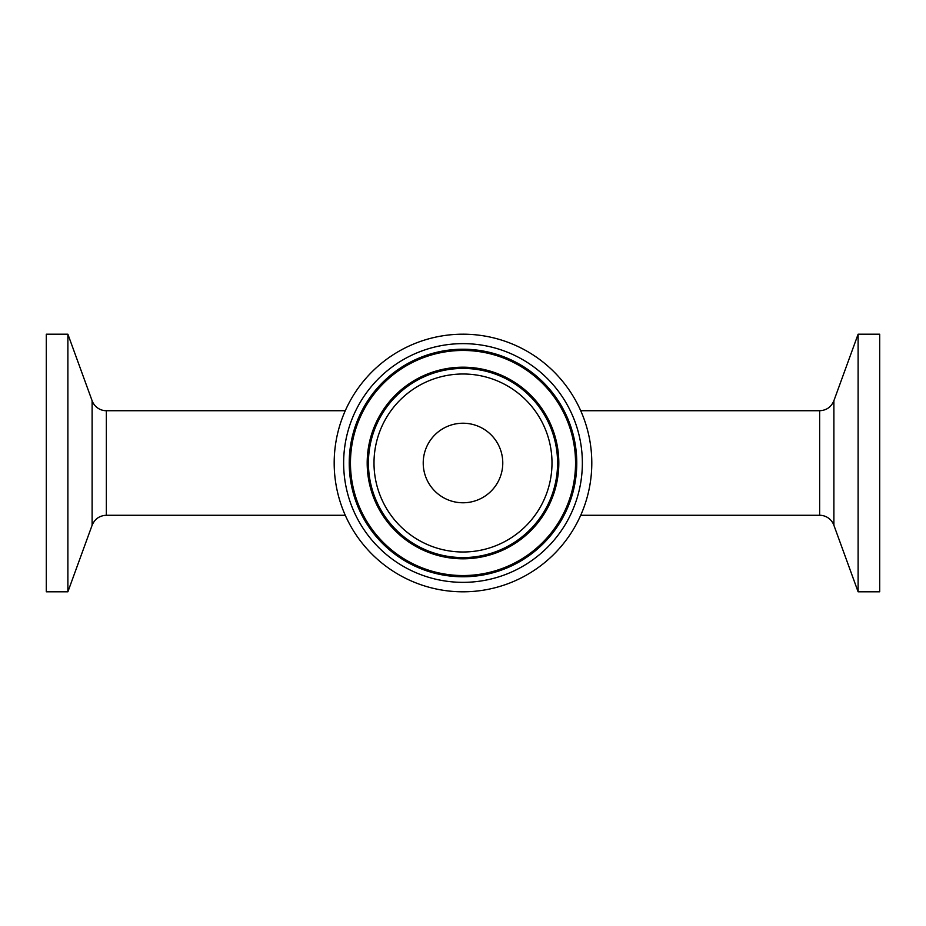 <?xml version="1.0" encoding="UTF-8"?>
<svg xmlns="http://www.w3.org/2000/svg" width="926" height="926" viewBox="0 0 926 926"><rect width="100%" height="100%" fill="white"/><g stroke="black" fill="none" stroke-linecap="round" stroke-linejoin="round"><path stroke-width="1.39" d="M46.3 463L46.3 334.205L67.887 334.205L67.887 591.795L46.3 591.795L46.3 463M502.772 463A39.772 39.772 0 0 0 443.114 428.553A39.772 39.772 0 0 0 443.114 497.447A39.772 39.772 0 0 0 502.772 463M591.795 463A128.795 128.795 0 0 0 398.597 351.452A128.795 128.795 0 0 0 398.597 574.548A128.795 128.795 0 0 0 591.795 463M106.351 410.727A15.152 15.152 0 0 1 92.114 400.75L92.114 525.25C94.776 518.942 99.522 515.62 106.351 515.273L106.351 410.727L345.294 410.727M879.7 334.205L879.7 591.795L858.113 591.795L858.113 334.205L879.7 334.205M819.649 515.273A15.152 15.152 0 0 1 833.886 525.25L833.886 400.75C831.224 407.058 826.478 410.38 819.649 410.727L819.649 515.273L580.706 515.273M463 374A89 89 0 0 1 540.078 507.494A89 89 0 0 1 385.922 507.494A89 89 0 0 1 463 374M463 368.421A94.579 94.579 0 0 0 368.421 463A94.579 94.579 0 0 0 463 557.579A94.579 94.579 0 0 0 557.579 463A94.579 94.579 0 0 0 463 368.421M463 367.194A95.806 95.806 0 0 1 558.806 463A95.806 95.806 0 0 1 463 558.806A95.806 95.806 0 0 1 367.194 463A95.806 95.806 0 0 1 463 367.194M463 582.35A119.35 119.35 0 0 0 566.365 403.319A119.35 119.35 0 0 0 359.635 403.319A119.35 119.35 0 0 0 463 582.35M463 576.771A113.771 113.771 0 0 1 349.229 463A113.771 113.771 0 0 1 463 349.229A113.771 113.771 0 0 1 576.771 463A113.771 113.771 0 0 1 463 576.771M463 350.456A112.544 112.544 0 0 1 575.544 463A112.544 112.544 0 0 1 463 575.544A112.544 112.544 0 0 1 350.456 463A112.544 112.544 0 0 1 463 350.456M92.114 400.75L67.887 334.205M92.114 525.25L67.887 591.795M106.351 515.273L345.294 515.273M833.886 525.25L858.113 591.795M833.886 400.75L858.113 334.205M580.706 410.727L819.649 410.727"/></g></svg>
